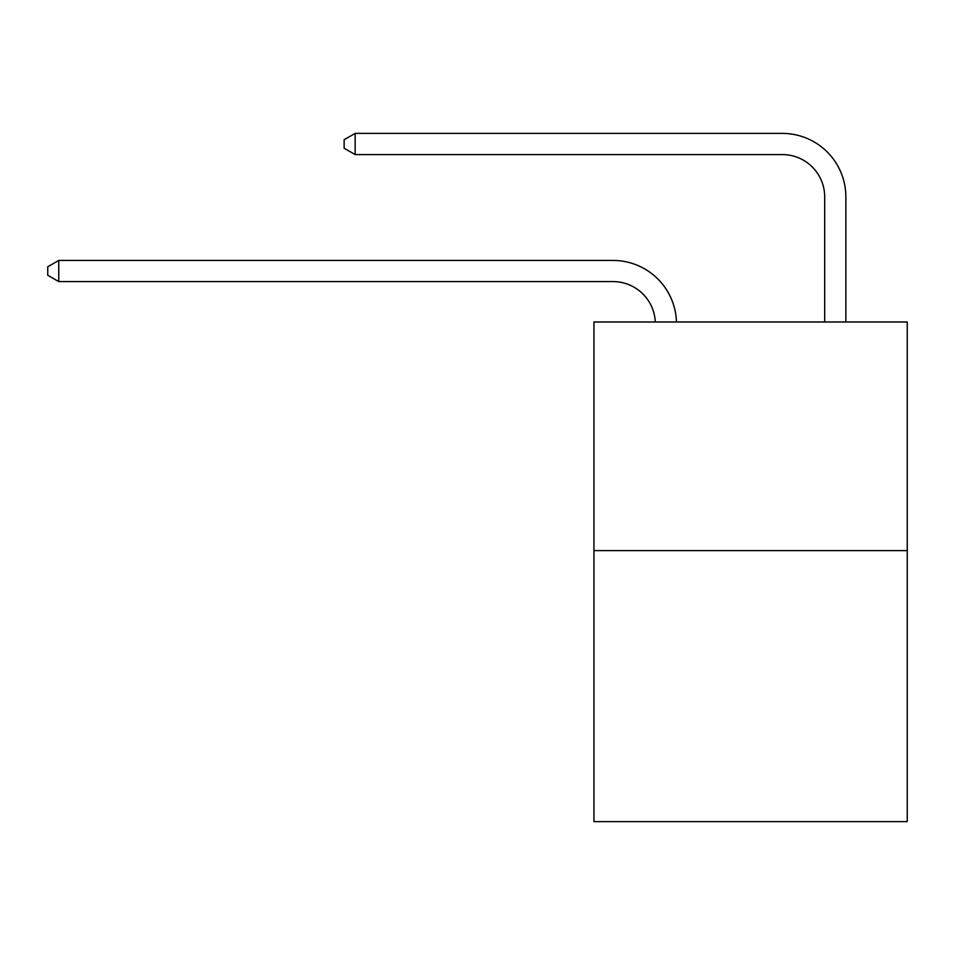 <?xml version="1.0" encoding="UTF-8"?>
<svg xmlns="http://www.w3.org/2000/svg" width="955" height="955" viewBox="0 0 955 955"><rect width="100%" height="100%" fill="white"/><g stroke="black" fill="none" stroke-linecap="round" stroke-linejoin="round"><path stroke-width="1.43" d="M907.25 550.617L907.25 321.99L593.938 321.99L593.938 821.598L907.25 821.598L907.25 550.617L593.938 550.617M655.285 321.99A42.342 42.342 0 0 0 612.991 281.594A42.342 42.342 0 0 1 655.285 321.99A42.342 42.342 0 0 0 612.991 281.594A42.342 42.342 0 0 1 655.285 321.99A42.342 42.342 0 0 0 612.991 281.594A42.342 42.342 0 0 1 655.285 321.99A42.342 42.342 0 0 0 612.991 281.594A42.342 42.342 0 0 1 655.285 321.99A42.342 42.342 0 0 0 612.991 281.594A42.342 42.342 0 0 1 655.285 321.99A42.342 42.342 0 0 0 612.991 281.594A42.342 42.342 0 0 1 655.285 321.99A42.342 42.342 0 0 0 612.991 281.594A42.342 42.342 0 0 1 655.285 321.99A42.342 42.342 0 0 0 612.991 281.594A42.342 42.342 0 0 1 655.285 321.99A42.342 42.342 0 0 0 612.991 281.594A42.342 42.342 0 0 1 655.285 321.99A42.342 42.342 0 0 0 612.991 281.594A42.342 42.342 0 0 1 655.285 321.99A42.342 42.342 0 0 0 612.991 281.594A42.342 42.342 0 0 1 655.285 321.99A42.342 42.342 0 0 0 612.991 281.594L58.756 281.594L47.75 275.243L47.75 266.779L58.756 260.429L612.991 260.429A63.508 63.508 0 0 1 676.462 321.99M824.69 321.99L824.69 196.909A42.342 42.342 0 0 0 782.348 154.579L355.141 154.579L344.134 148.228L344.134 139.752L355.141 133.402L782.348 133.402A63.508 63.508 0 0 1 845.855 196.909L845.855 321.99M58.756 260.429L612.991 260.429L58.756 260.429L612.991 260.429L58.756 260.429L612.991 260.429L58.756 260.429L612.991 260.429L58.756 260.429L612.991 260.429L58.756 260.429L612.991 260.429L58.756 260.429L612.991 260.429L58.756 260.429L612.991 260.429L58.756 260.429L612.991 260.429L58.756 260.429L612.991 260.429L58.756 260.429L612.991 260.429L58.756 260.429L58.756 281.594M824.69 196.909A42.342 42.342 0 0 0 782.348 154.579A42.342 42.342 0 0 1 824.69 196.909A42.342 42.342 0 0 0 782.348 154.579A42.342 42.342 0 0 1 824.69 196.909A42.342 42.342 0 0 0 782.348 154.579A42.342 42.342 0 0 1 824.69 196.909A42.342 42.342 0 0 0 782.348 154.579A42.342 42.342 0 0 1 824.69 196.909A42.342 42.342 0 0 0 782.348 154.579A42.342 42.342 0 0 1 824.69 196.909A42.342 42.342 0 0 0 782.348 154.579A42.342 42.342 0 0 1 824.69 196.909A42.342 42.342 0 0 0 782.348 154.579A42.342 42.342 0 0 1 824.69 196.909A42.342 42.342 0 0 0 782.348 154.579A42.342 42.342 0 0 1 824.69 196.909A42.342 42.342 0 0 0 782.348 154.579A42.342 42.342 0 0 1 824.69 196.909A42.342 42.342 0 0 0 782.348 154.579A42.342 42.342 0 0 1 824.69 196.909A42.342 42.342 0 0 0 782.348 154.579A42.342 42.342 0 0 1 824.69 196.909M355.141 133.402L782.348 133.402L355.141 133.402L782.348 133.402L355.141 133.402L782.348 133.402L355.141 133.402L782.348 133.402L355.141 133.402L782.348 133.402L355.141 133.402L782.348 133.402L355.141 133.402L782.348 133.402L355.141 133.402L782.348 133.402L355.141 133.402L782.348 133.402L355.141 133.402L782.348 133.402L355.141 133.402L782.348 133.402L355.141 133.402L355.141 154.579"/></g></svg>
